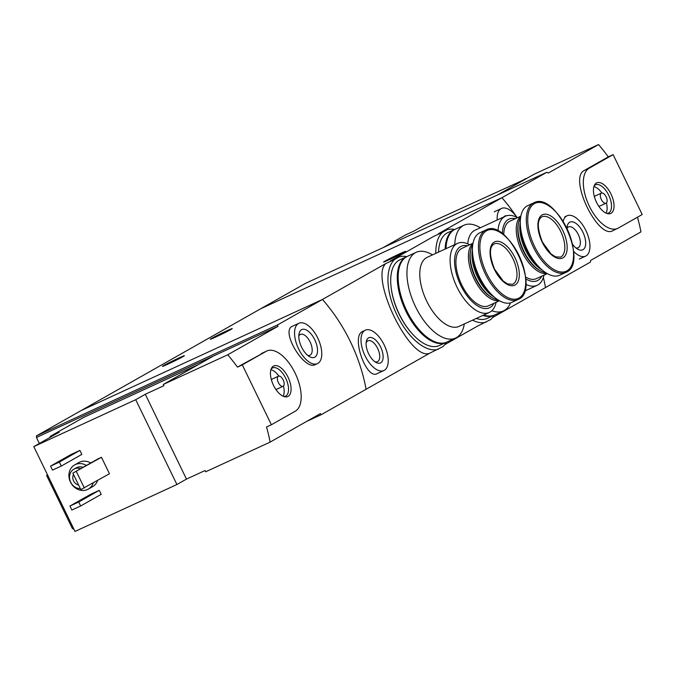 <?xml version="1.0" encoding="UTF-8"?>
<svg xmlns="http://www.w3.org/2000/svg" width="676" height="676" viewBox="0 0 676 676"><rect width="100%" height="100%" fill="white"/><g stroke="black" fill="none" stroke-linecap="round" stroke-linejoin="round"><path stroke-width="1.01" d="M494.088 315.219A50.235 24.818 -114.7 0 1 490.692 319.554L477.459 326.128L444.698 344.701M486.145 322.131A50.235 24.818 -114.7 0 1 472.541 320.162M435.809 253.356A50.235 24.818 -114.7 0 1 442.535 232.316L433.848 236.313L390.542 260.86L399.229 256.863A50.235 24.818 -114.7 0 1 406.783 256.643M442.535 232.316L447.081 229.739L438.394 233.735L501.913 197.722A166.516 144.647 60.5 0 1 516.844 217.258A166.516 144.647 60.5 0 0 501.913 197.722L546.766 172.296L305.594 283.312L81.306 410.467L322.477 299.451A166.516 144.647 60.5 0 1 366.096 389.266L321.235 414.692L306.65 421.41M447.081 229.739A50.235 24.818 -114.7 0 1 454.635 229.51M446.236 342.352A50.235 24.818 -114.7 0 1 442.848 346.678L429.615 353.252L366.096 389.266A166.516 144.647 -119.5 0 0 322.477 299.451L277.625 324.877L277.971 326.314L227.727 354.79A166.516 144.647 -119.5 0 1 237.453 367.102L242.304 364.871L271.38 424.748L295.302 411.185A33.301 16.461 65.3 0 0 295.42 373.735A33.301 16.461 65.3 0 0 266.843 350.996A33.301 16.461 65.3 0 0 266.226 351.309L242.304 364.871M438.302 349.255A50.235 24.818 -114.7 0 1 397.116 315.337A50.235 24.818 -114.7 0 1 394.683 259.44L385.996 263.437C369.028 277.084 410.112 361.685 429.615 353.252M394.683 259.44L399.229 256.863M178.658 358.077A12.21 0.439 154.1 0 1 184.387 355.728A12.21 0.439 154.1 0 1 168.138 364.043A12.21 0.439 154.1 0 1 162.417 366.392A12.21 0.439 154.1 0 1 178.658 358.077M226.511 330.953A12.21 0.439 154.1 0 1 232.231 328.604A12.21 0.439 154.1 0 1 215.982 336.918A12.21 0.439 154.1 0 1 210.261 339.267A12.21 0.439 154.1 0 1 226.511 330.953M637.476 217.199A166.516 144.647 60.5 0 1 640.949 231.885L590.714 260.37L590.385 262.111L545.524 287.545A166.516 144.647 60.5 0 0 543.352 277.456A166.516 144.647 60.5 0 1 545.524 287.545L492.542 317.576M497.206 219.996A22.207 10.968 -114.7 0 1 501.077 208.673A22.207 10.968 -114.7 0 1 501.482 208.461L494.266 211.808M385.996 263.437L322.477 299.451L81.306 410.467L36.445 435.893L36.453 437.482L277.971 326.314M365.327 330.192L362.277 331.62C350.945 336.842 366.51 380.047 377.098 373.659L383.9 370.532A22.207 10.968 -114.7 0 1 364.846 355.373A22.207 10.968 -114.7 0 1 364.922 330.403A22.207 10.968 -114.7 0 1 365.327 330.192A22.207 10.968 -114.7 0 1 384.576 345.774A22.207 10.968 -114.7 0 1 383.9 370.532M260.733 308.746L501.913 197.722L260.733 308.746M399.846 253.711A12.21 0.439 154.1 0 1 405.566 251.362A12.21 0.439 154.1 0 1 389.317 259.677A12.21 0.439 154.1 0 1 383.596 262.026A12.21 0.439 154.1 0 1 399.846 253.711M368.555 337.89A13.875 6.853 -114.7 0 1 382.21 351.106A13.875 6.853 -114.7 0 1 375.848 362.361A13.875 6.853 -114.7 0 1 366.299 341.625A13.875 6.853 -114.7 0 1 368.555 337.89M366.13 342.952A11.475 5.67 -114.7 0 1 367.71 340.924A11.475 5.67 -114.7 0 1 367.921 340.814A11.475 5.67 -114.7 0 1 377.867 348.867A11.475 5.67 -114.7 0 1 377.512 361.66A11.475 5.67 -114.7 0 1 374.732 361.626M501.482 208.461A22.207 10.968 -114.7 0 1 516.92 217.376M503.704 217.004A13.875 6.853 -114.7 0 1 504.71 216.159A13.875 6.853 -114.7 0 1 506.806 215.712M50.193 436.966L50.396 436.265L59.158 432.234L50.48 437.152A15.54 7.681 -114.7 0 1 51.621 436.189A15.54 7.681 -114.7 0 1 51.908 436.037A15.54 7.681 -114.7 0 1 53.007 435.724M198.034 364.761L83.647 417.413L50.396 436.265M73.921 529.223L72.391 528.556L46.585 475.414L47.531 474.882M321.235 414.692L320.373 413.627L270.13 442.112L205.715 471.763L205.107 470.521L186.475 479.098L176.909 484.523L135.715 399.693L33.8 446.608L50.48 437.152M135.715 399.693L145.289 394.269L163.913 385.692L163.313 384.441L227.727 354.79M33.8 446.608L74.994 531.437L176.909 484.523M298.885 323.272L292.108 326.415C280.582 331.519 304.462 370.854 315.244 364.626L317.458 363.612A22.207 10.968 -114.7 0 1 298.403 348.444A22.207 10.968 -114.7 0 1 298.479 323.483A22.207 10.968 -114.7 0 1 298.885 323.272A22.207 10.968 -114.7 0 1 318.134 338.853A22.207 10.968 -114.7 0 1 317.458 363.612M270.13 442.112A166.516 144.647 -119.5 0 0 266.53 426.987L271.38 424.748M266.843 350.996L237.453 367.102M93.263 482.926A13.875 12.05 60.5 0 1 88.277 489.103A13.875 12.05 60.5 0 1 70.946 482.977A13.875 12.05 60.5 0 1 74.588 464.961L78.898 462.519A13.875 12.05 60.5 0 1 79.683 462.122A13.875 12.05 60.5 0 1 90.736 462.992M97.572 480.484A13.875 12.05 60.5 0 1 92.578 486.669L88.277 489.103M90.516 494.376L99.279 490.337L101.223 494.333L80.647 505.994L71.876 510.034L69.941 506.037L90.516 494.376M71.132 454.458L79.895 450.419L81.838 454.407L61.262 466.077L52.491 470.107L50.556 466.119L71.132 454.458M97.961 458.894L101.468 457.28L109.461 473.749L80.833 489.601L72.839 473.132L97.961 458.894M163.313 384.441L213.548 355.965M277.625 324.877L36.445 435.893M39.36 443.456L36.453 437.482M80.359 488.613A10.546 9.16 60.5 0 1 70.127 480.805A10.546 9.16 60.5 0 1 73.836 469.22A10.546 9.16 60.5 0 1 74.436 468.907A10.546 9.16 60.5 0 1 80.774 468.637M78.602 484.996A6.937 6.025 60.5 0 1 73.515 474.535M73.836 469.22L76.227 467.86A10.546 9.16 60.5 0 1 76.827 467.555A10.546 9.16 60.5 0 1 83.173 467.277M74.588 464.961A13.875 12.05 60.5 0 1 75.374 464.564A13.875 12.05 60.5 0 1 86.427 465.434M69.941 506.037L78.703 502.006L99.279 490.337M78.703 502.006L80.647 505.994M50.556 466.119L59.327 462.08L79.895 450.419M59.327 462.08L61.262 466.077M301.504 329.719A15.261 7.546 -114.7 0 1 316.529 344.261A15.261 7.546 -114.7 0 1 309.524 356.641A15.261 7.546 -114.7 0 1 299.029 333.826A15.261 7.546 -114.7 0 1 301.504 329.719M298.809 336.023A11.475 5.67 -114.7 0 1 300.169 334.502A11.475 5.67 -114.7 0 1 300.381 334.4A11.475 5.67 -114.7 0 1 310.326 342.445A11.475 5.67 -114.7 0 1 309.971 355.238A11.475 5.67 -114.7 0 1 307.715 355.373M72.839 473.132L101.468 457.28M76.346 471.518L84.339 487.988M186.475 479.098L145.289 394.269M273.417 366.122A16.824 8.315 -114.7 0 1 289.26 380.039A16.824 8.315 -114.7 0 1 284.934 396.829A16.824 8.315 -114.7 0 1 273.214 384.728A16.824 8.315 -114.7 0 1 271.642 367.955A16.824 8.315 -114.7 0 1 273.417 366.122M271.465 380.013A5.552 2.746 -114.7 0 1 272.208 379.084A5.552 2.746 -114.7 0 1 272.31 379.033L278.444 376.211A5.552 2.746 -114.7 0 1 283.252 380.098A5.552 2.746 -114.7 0 1 283.083 386.292A5.552 2.746 -114.7 0 1 278.326 382.498A5.552 2.746 -114.7 0 1 278.343 376.262A5.552 2.746 -114.7 0 1 278.444 376.211M283.083 386.292L276.949 389.114A5.552 2.746 -114.7 0 1 275.647 389.123M270.907 369.713A15.54 7.681 -114.7 0 1 278.867 376.093M283.447 386.047A15.54 7.681 -114.7 0 1 283.117 396.237M271.16 368.969A15.54 7.681 -114.7 0 1 272.225 368.082A15.54 7.681 -114.7 0 1 272.512 367.938A15.54 7.681 -114.7 0 1 285.99 378.847A15.54 7.681 -114.7 0 1 285.509 396.17A15.54 7.681 -114.7 0 1 283.852 396.533M46.585 475.414L47.573 474.966M49.466 437.727A15.54 7.681 -114.7 0 1 50.742 436.586A15.54 7.681 -114.7 0 1 51.03 436.442L51.908 436.037M383.224 247.577L405.423 234.995L414.194 230.955L423.759 225.53L525.827 178.929M519.819 182.334L516.109 184.041L525.674 178.616M546.766 172.296L548.312 173.048L598.556 144.563A166.516 144.647 60.5 0 1 608.273 156.874L613.124 154.643L589.202 168.206A33.301 16.461 65.3 0 0 589.083 205.656A33.301 16.461 65.3 0 0 617.661 228.404A33.301 16.461 65.3 0 0 618.278 228.091L642.2 214.52L613.124 154.643M613.428 230.322C598.691 241.324 567.857 177.813 584.351 170.445L608.273 156.874M497.612 194.925L534.133 174.222L598.556 144.563M563.15 221.407A22.207 10.968 -114.7 0 1 567.046 215.788A22.207 10.968 -114.7 0 1 586.1 230.947A22.207 10.968 -114.7 0 1 586.024 255.917A22.207 10.968 -114.7 0 1 585.619 256.128A22.207 10.968 -114.7 0 1 573.552 251.337M566.978 228.412A15.261 7.546 -114.7 0 1 567.189 226.342A15.261 7.546 -114.7 0 1 580.802 228.564A15.261 7.546 -114.7 0 1 582.999 249.681A15.261 7.546 -114.7 0 1 577.693 249.157A15.261 7.546 -114.7 0 1 572.462 244.197M567.003 228.471A11.475 5.67 -114.7 0 1 568.541 226.916A11.475 5.67 -114.7 0 1 578.386 234.749A11.475 5.67 -114.7 0 1 578.343 247.653A11.475 5.67 -114.7 0 1 578.132 247.754A11.475 5.67 -114.7 0 1 575.876 247.889M611.079 213.27A16.824 8.315 -114.7 0 1 607.901 213.726A16.824 8.315 -114.7 0 1 596.19 201.625A16.824 8.315 -114.7 0 1 594.618 184.852A16.824 8.315 -114.7 0 1 609.845 191.874A16.824 8.315 -114.7 0 1 611.079 213.27M600.026 205.96A5.552 2.746 -114.7 0 1 599.925 206.011A5.552 2.746 -114.7 0 1 598.623 206.019M594.432 196.91A5.552 2.746 -114.7 0 1 595.277 195.93L601.42 193.108A5.552 2.746 -114.7 0 1 606.178 196.893A5.552 2.746 -114.7 0 1 606.161 203.138A5.552 2.746 -114.7 0 1 606.059 203.189A5.552 2.746 -114.7 0 1 601.243 199.293A5.552 2.746 -114.7 0 1 601.42 193.108M593.883 186.61A15.54 7.681 -114.7 0 1 601.834 192.99M606.423 202.944A15.54 7.681 -114.7 0 1 606.093 213.143M594.136 185.866A15.54 7.681 -114.7 0 1 595.488 184.835A15.54 7.681 -114.7 0 1 608.822 195.448A15.54 7.681 -114.7 0 1 608.772 212.923A15.54 7.681 -114.7 0 1 608.485 213.075A15.54 7.681 -114.7 0 1 606.82 213.43M469.651 244.805A38.025 18.784 65.3 0 0 457.517 243.368A38.025 18.784 65.3 0 0 457.027 287.19A38.025 18.784 65.3 0 0 489.314 312.439A38.025 18.784 65.3 0 0 496.108 302.29M489.314 312.439L458.996 326.398A38.025 18.784 -114.7 0 1 426.708 301.15A38.025 18.784 -114.7 0 1 427.198 257.319L457.517 243.368M467.496 245.802A33.859 16.731 65.3 0 0 460.719 285.306A33.859 16.731 65.3 0 0 493.953 303.279M472.997 243.267L462.088 248.286A31.637 15.633 65.3 0 0 461.674 284.757A31.637 15.633 65.3 0 0 488.545 305.772L499.454 300.744M472.947 243.554A31.637 15.633 65.3 0 0 474.172 279.011A31.637 15.633 65.3 0 0 499.209 300.6M472.718 244.957A31.637 15.633 65.3 0 0 470.606 250.542L470.395 251.641A30.53 15.083 65.3 0 0 475.524 278.335A30.53 15.083 65.3 0 0 491.401 297.279L492.373 297.837A31.637 15.633 65.3 0 0 497.992 299.857M470.606 250.542A31.637 15.633 65.3 0 0 475.921 278.199A31.637 15.633 65.3 0 0 492.373 297.837M472.423 249.579A31.637 15.633 65.3 0 0 477.712 277.38A31.637 15.633 65.3 0 0 494.283 297.077M473.175 257.953A30.851 15.244 65.3 0 0 478.676 276.898A30.851 15.244 65.3 0 0 488.418 291.06M485.926 229.984L479.901 232.755A38.295 18.928 65.3 0 0 479.411 276.906A38.295 18.928 65.3 0 0 511.935 302.333L517.951 299.561C541.797 291.043 507.913 217.41 485.926 229.984A38.295 18.928 65.3 0 0 485.427 274.135A38.295 18.928 65.3 0 0 517.951 299.561M494.393 269.344A23.871 11.796 65.3 0 0 518.847 279.18A23.871 11.796 65.3 0 0 500.806 242.016A23.871 11.796 65.3 0 0 494.393 269.344M432.513 254.869L431.668 254.387A47.176 23.314 65.3 0 0 416.137 252.334A47.176 23.314 65.3 0 0 415.529 306.718A47.176 23.314 65.3 0 0 455.59 338.051A47.176 23.314 65.3 0 0 464.133 324.911L464.311 323.948M416.137 252.334L407.366 256.365A47.176 23.314 65.3 0 0 406.758 310.757A47.176 23.314 65.3 0 0 446.819 342.081L455.59 338.051M391.345 289.024A45.512 22.494 65.3 0 0 399.144 314.179A45.512 22.494 65.3 0 0 411.591 333.023M406.935 256.576A47.176 23.314 65.3 0 0 406.487 256.77L399.913 259.795A47.176 23.314 65.3 0 0 399.305 314.188A47.176 23.314 65.3 0 0 439.375 345.512L445.949 342.487A47.176 23.314 65.3 0 0 446.38 342.276M406.487 256.77A47.176 23.314 65.3 0 0 405.879 311.154A47.176 23.314 65.3 0 0 445.949 342.487M398.789 285.593A45.512 22.494 65.3 0 0 406.597 310.749A45.512 22.494 65.3 0 0 419.044 329.592M525.801 284.283A38.025 18.784 65.3 0 0 537.158 285.314A38.025 18.784 65.3 0 0 543.96 275.157M517.495 217.68A38.025 18.784 65.3 0 0 505.361 216.236A38.025 18.784 65.3 0 0 497.992 231.006M467.741 243.867A38.025 18.784 -114.7 0 1 475.042 230.195L505.361 216.236M525.742 278.935A33.859 16.731 65.3 0 0 541.806 276.154M515.349 218.669A33.859 16.731 65.3 0 0 502.395 233.769M525.556 277.025A31.637 15.633 65.3 0 0 536.389 278.647L547.307 273.619M520.85 216.143L509.932 221.162A31.637 15.633 65.3 0 0 503.755 234.842M520.79 216.421A31.637 15.633 65.3 0 0 522.016 251.886A31.637 15.633 65.3 0 0 547.053 273.476M520.571 217.833A31.637 15.633 65.3 0 0 518.45 223.418L518.238 224.516A30.53 15.083 65.3 0 0 523.376 251.21A30.53 15.083 65.3 0 0 539.245 270.155L540.225 270.704A31.637 15.633 65.3 0 0 545.836 272.732M518.45 223.418A31.637 15.633 65.3 0 0 523.773 251.075A31.637 15.633 65.3 0 0 540.225 270.704M520.267 222.455A31.637 15.633 65.3 0 0 525.565 250.255A31.637 15.633 65.3 0 0 542.135 269.952M521.027 230.829A30.851 15.244 65.3 0 0 526.519 249.774A30.851 15.244 65.3 0 0 536.262 263.936M533.77 202.859L527.753 205.631A38.295 18.928 65.3 0 0 527.255 249.782A38.295 18.928 65.3 0 0 559.779 275.208L565.804 272.436C589.649 263.91 555.757 190.286 533.77 202.859A38.295 18.928 65.3 0 0 533.279 247.01A38.295 18.928 65.3 0 0 565.804 272.436M542.245 242.219A23.871 11.796 65.3 0 0 566.699 252.047A23.871 11.796 65.3 0 0 548.65 214.883A23.871 11.796 65.3 0 0 542.245 242.219M491.841 310.74A47.176 23.314 65.3 0 0 503.434 310.918A47.176 23.314 65.3 0 0 510.515 302.856M480.366 227.744L479.512 227.263A47.176 23.314 65.3 0 0 463.981 225.209A47.176 23.314 65.3 0 0 454.787 244.619M483.729 315.016A47.176 23.314 65.3 0 0 494.671 314.957L503.434 310.918M463.981 225.209L455.218 229.24A47.176 23.314 65.3 0 0 446.016 248.658M476.276 318.447A47.176 23.314 65.3 0 0 487.219 318.388L493.793 315.362A47.176 23.314 65.3 0 0 494.232 315.151M454.779 229.451A47.176 23.314 65.3 0 0 454.34 229.646L447.765 232.671A47.176 23.314 65.3 0 0 438.563 252.089M482.85 315.413A47.176 23.314 65.3 0 0 493.793 315.362M454.34 229.646A47.176 23.314 65.3 0 0 445.146 249.064M261.375 353.54L266.226 351.309M584.351 170.445L589.202 168.206M486.686 273.51A37.383 18.472 65.3 0 0 524.99 288.914A37.383 18.472 65.3 0 0 496.725 230.71A37.383 18.472 65.3 0 0 486.686 273.51M512.653 284.283A22.207 10.968 65.3 0 0 513.337 259.525A22.207 10.968 65.3 0 0 494.088 243.951C489.103 247.053 489.272 255.477 494.578 269.217L503.248 281.089L507.575 283.945L512.653 284.283M534.539 246.385A37.383 18.472 65.3 0 0 572.834 261.789A37.383 18.472 65.3 0 0 544.577 203.577A37.383 18.472 65.3 0 0 534.539 246.385M560.497 257.159A22.207 10.968 65.3 0 0 561.181 232.4A22.207 10.968 65.3 0 0 541.932 216.819C536.955 219.928 537.116 228.353 542.431 242.093L551.092 253.965L555.427 256.821L560.497 257.159M567.046 215.788L564.84 216.802M585.619 256.128L579.256 259.052M612.819 230.634L617.661 228.404M606.059 203.189L599.925 206.011M524.644 291.077L537.158 285.314"/></g></svg>
